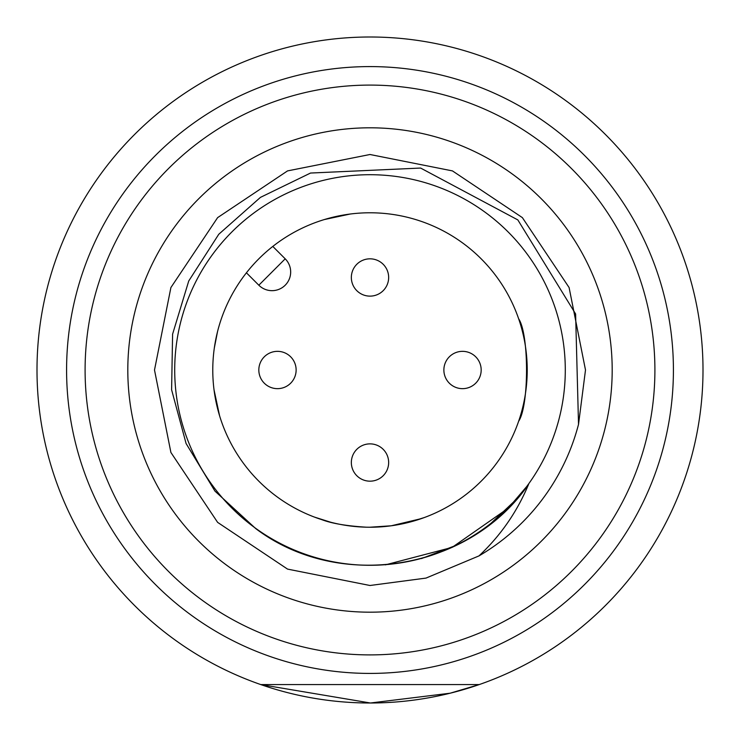 <?xml version="1.0" encoding="UTF-8"?>
<svg xmlns="http://www.w3.org/2000/svg" width="740" height="740" viewBox="0 0 740 740"><rect width="100%" height="100%" fill="white"/><g stroke="black" fill="none" stroke-linecap="round" stroke-linejoin="round"><path stroke-width="1.11" d="M370 703A333 333 0 0 1 37 370A333 333 0 0 1 370 37A333 333 0 0 1 703 370A333 333 0 0 1 370 703M479.224 684.574L450.161 693.204L370.416 703L260.776 684.574L479.224 684.574M370 673.418A303.418 303.418 0 0 1 107.235 218.291A303.418 303.418 0 0 1 632.765 218.291A303.418 303.418 0 0 1 370 673.418M370 654.9A284.9 284.9 0 0 0 616.735 227.55A284.9 284.9 0 0 0 123.266 227.55A284.9 284.9 0 0 0 370 654.9M370 527.232A157.232 157.232 0 0 0 506.16 291.384A157.232 157.232 0 0 0 233.84 291.384A157.232 157.232 0 0 0 370 527.232M370 612.184A242.184 242.184 0 0 1 160.256 248.908A242.184 242.184 0 0 1 579.744 248.908A242.184 242.184 0 0 1 370 612.184M421.495 558.571L457.246 544.918M489.686 524.54L517.445 498.316M578.523 424.381A215.497 215.497 0 0 1 478.993 555.897L426 578.097L370 585.497L287.536 569.097L217.625 522.375L170.903 452.464L154.503 370L170.903 287.536L217.625 217.625L287.536 170.903L370 154.503L452.464 170.903L522.375 217.625L569.097 287.536L585.497 370L578.523 424.381L575.609 313.936L517.843 219.919L420.616 168.054L310.522 173.049L260.434 197.386L218.763 234.275L188.737 280.978L172.596 334.156L171.606 389.786L186.092 443.538L214.952 491.11L255.753 528.61C339.272 591.797 469.373 570.707 528.61 484.247C517.214 511.673 500.675 535.557 478.993 555.897M558.968 419.284A195.286 195.286 0 0 0 403.05 177.526A195.286 195.286 0 0 0 175.417 353.415A195.286 195.286 0 0 0 370 565.286A195.286 195.286 0 0 0 558.968 419.284M508.214 508.214L528.36 484.589L508.214 508.214L452.085 547.396L385.401 564.861L452.085 547.396L508.214 508.214L528.36 484.589L508.214 508.214L452.085 547.396L385.401 564.861L452.085 547.396L508.214 508.214L528.36 484.589L508.214 508.214L452.085 547.396L385.401 564.861L452.085 547.396L508.214 508.214L528.36 484.589L508.214 508.214L452.085 547.396L385.401 564.861M351.343 462.528A18.657 18.657 0 0 1 370 443.871A18.657 18.657 0 0 1 388.657 462.528A18.657 18.657 0 0 1 370 481.176A18.657 18.657 0 0 1 351.343 462.528A18.657 18.657 0 0 1 370 443.871A18.657 18.657 0 0 1 388.657 462.528A18.657 18.657 0 0 1 370 481.176A18.657 18.657 0 0 1 351.343 462.528M443.871 370A18.657 18.657 0 0 1 462.528 351.343A18.657 18.657 0 0 1 481.176 370A18.657 18.657 0 0 1 462.528 388.657A18.657 18.657 0 0 1 443.871 370A18.657 18.657 0 0 1 462.528 351.343A18.657 18.657 0 0 1 481.176 370A18.657 18.657 0 0 1 462.528 388.657A18.657 18.657 0 0 1 443.871 370M351.343 277.472A18.657 18.657 0 0 1 370 258.824A18.657 18.657 0 0 1 388.657 277.472A18.657 18.657 0 0 1 370 296.13A18.657 18.657 0 0 1 351.343 277.472A18.657 18.657 0 0 1 370 258.824A18.657 18.657 0 0 1 388.657 277.472A18.657 18.657 0 0 1 370 296.13A18.657 18.657 0 0 1 351.343 277.472M258.824 370A18.657 18.657 0 0 1 277.472 351.343A18.657 18.657 0 0 1 296.13 370A18.657 18.657 0 0 1 277.472 388.657A18.657 18.657 0 0 1 258.824 370A18.657 18.657 0 0 1 277.472 351.343A18.657 18.657 0 0 1 296.13 370A18.657 18.657 0 0 1 277.472 388.657A18.657 18.657 0 0 1 258.824 370M272.801 246.42L285.205 258.824A18.657 18.657 0 0 1 279.156 289.248A18.657 18.657 0 0 1 258.824 285.205L246.42 272.801M285.205 258.824L258.824 285.205A18.657 18.657 0 0 0 290.672 272.015A18.657 18.657 0 0 0 285.205 258.824M425.491 222.888L422.743 221.88M324.259 219.577L350.251 214.017M424.418 517.51L409.664 522.144M391.201 525.788L369.75 527.232M366.115 527.176C346.625 525.983 331.89 523.485 321.909 519.693M314.509 517.112L330.752 522.255M391.349 525.77L421.227 518.648M222.888 314.509L221.88 317.257M219.577 415.741L214.017 389.749M214.322 347.985L217.551 331.511M518.648 421.236C529.174 405.714 529.155 334.276 518.648 318.774"/></g></svg>

